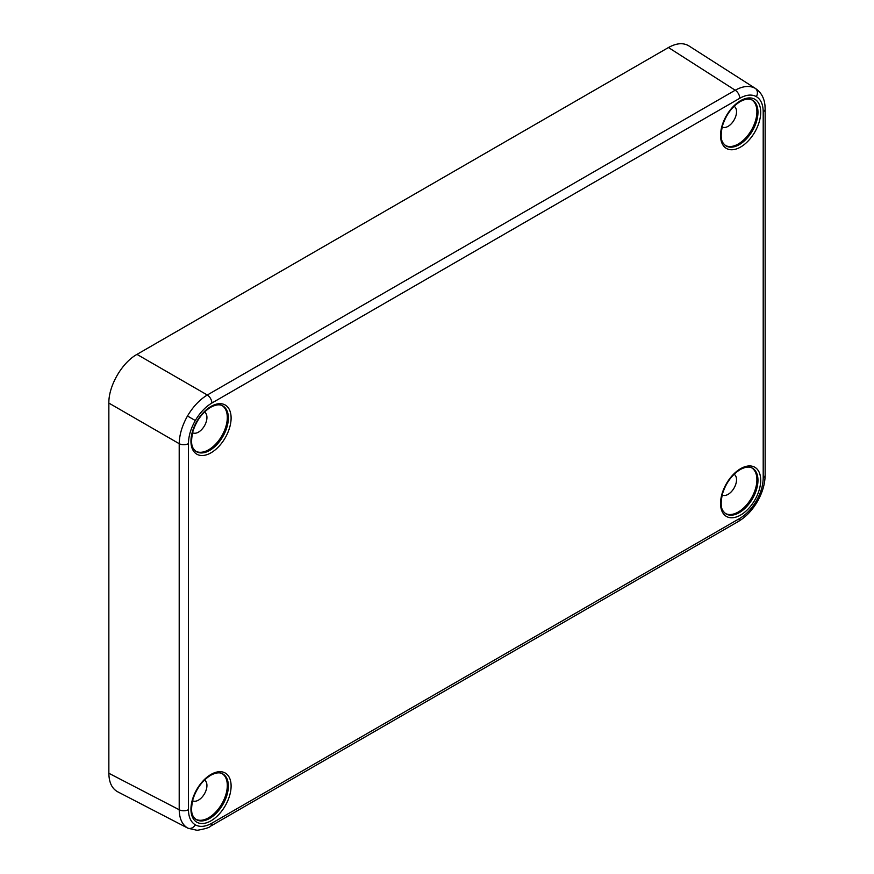 <?xml version="1.0" encoding="UTF-8"?>
<svg xmlns="http://www.w3.org/2000/svg" width="874" height="874" viewBox="0 0 874 874"><rect width="100%" height="100%" fill="white"/><g stroke="black" fill="none" stroke-linecap="round" stroke-linejoin="round"><path stroke-width="1.31" d="M192.553 432.717A11.93 6.883 120 0 0 198.496 432.117A11.93 6.883 120 0 0 206.286 421.618A11.93 6.883 120 0 0 204.483 412.058M722.153 494.957A11.93 6.883 120 0 0 728.097 494.356A11.93 6.883 120 0 0 735.886 483.857A11.93 6.883 120 0 0 734.084 474.298M192.553 800.715A11.93 6.883 120 0 0 198.496 800.114A11.93 6.883 120 0 0 206.286 789.626A11.93 6.883 120 0 0 204.483 780.056M722.153 126.959A11.93 6.883 120 0 0 728.097 126.348A11.93 6.883 120 0 0 735.886 115.86A11.93 6.883 120 0 0 734.084 106.289M725.147 513.322A26.34 15.208 120 0 0 738.279 512A26.34 15.208 120 0 0 755.475 488.817A26.34 15.208 120 0 0 751.487 467.71M725.147 145.324A26.34 15.208 120 0 0 738.279 143.992A26.34 15.208 120 0 0 755.475 120.82A26.34 15.208 120 0 0 751.487 99.702M195.547 451.082A26.34 15.208 120 0 0 208.678 449.76A26.34 15.208 120 0 0 225.874 426.578A26.34 15.208 120 0 0 221.887 405.46M195.547 819.091A26.34 15.208 120 0 0 208.678 817.758A26.34 15.208 120 0 0 225.874 794.586A26.34 15.208 120 0 0 221.887 773.468M188.445 443.621A6.631 3.824 0 0 1 179.203 443.686L108.857 403.078L108.857 773.271C108.999 782.416 111.916 788.577 117.619 791.757L187.484 827.962C182.153 824.619 179.388 818.545 179.203 809.739L179.203 443.686C179.399 434.728 182.153 425.496 187.484 416.013C193.045 406.65 199.654 399.647 207.313 395.004L735.209 90.219C742.955 85.98 749.597 85.335 755.147 88.274L755.649 88.591C761.145 92.404 764.247 98.041 764.969 105.492L765.143 109.086A6.631 3.824 0 0 1 763.199 111.785C763.111 104.421 760.817 99.363 756.349 96.621C751.727 94.119 746.21 94.665 739.775 98.259L211.869 403.045C205.445 406.869 199.917 412.703 195.306 420.536C190.827 428.446 188.544 436.137 188.445 443.621L188.445 809.663C188.544 817.037 190.827 822.095 195.306 824.827C199.917 827.339 205.445 826.793 211.869 823.188L739.775 518.402C746.21 514.578 751.727 508.755 756.349 500.922C760.817 493.012 763.111 485.31 763.199 477.827L763.199 111.785M739.775 98.259A6.631 3.824 60 0 0 735.209 90.219L668.457 47.535L136.967 354.385L207.313 395.004A6.631 3.824 60 0 1 211.869 403.045M108.857 403.078C108.54 385.904 121.934 362.699 136.967 354.385M668.457 47.535C676.454 43.077 683.25 42.531 688.854 45.874L755.66 88.591M739.295 512.645A26.417 15.251 120 0 0 756.676 488.927A26.417 15.251 120 0 0 752.001 467.94C749.062 466.388 745.14 466.935 740.212 469.567C731.942 474.779 726.043 482.819 722.503 493.701C719.215 508.93 722.885 510.919 725.606 513.65A26.417 15.251 120 0 0 739.295 512.645M725.606 145.652A26.417 15.251 120 0 0 739.295 144.636A26.417 15.251 120 0 0 756.676 120.918A26.417 15.251 120 0 0 752.001 99.931C749.062 98.391 745.14 98.937 740.212 101.57C731.942 106.781 726.043 114.822 722.503 125.692C719.215 140.922 722.885 142.91 725.606 145.652M209.694 450.405A26.417 15.251 120 0 0 227.076 426.687A26.417 15.251 120 0 0 222.4 405.7C219.461 404.149 215.539 404.695 210.612 407.328C202.342 412.539 196.442 420.58 192.892 431.461C189.614 446.69 193.285 448.679 196.005 451.41A26.417 15.251 120 0 0 209.694 450.405M196.005 819.419A26.417 15.251 120 0 0 209.694 818.403A26.417 15.251 120 0 0 227.076 794.684A26.417 15.251 120 0 0 222.4 773.698C219.461 772.146 215.539 772.692 210.612 775.325C202.342 780.537 196.442 788.588 192.892 799.459C189.614 814.688 193.285 816.677 196.005 819.419M740.628 100.652A28.394 16.398 -60 0 1 760.708 112.254A28.394 16.398 -60 0 1 740.628 147.029A28.394 16.398 -60 0 1 720.547 135.437A28.394 16.398 -60 0 1 740.628 100.652M211.027 406.421A28.394 16.398 -60 0 1 231.107 418.012A28.394 16.398 -60 0 1 211.027 452.798A28.394 16.398 -60 0 1 190.947 441.195A28.394 16.398 -60 0 1 211.027 406.421M211.027 774.419A28.394 16.398 -60 0 1 231.107 786.01A28.394 16.398 -60 0 1 211.027 820.795A28.394 16.398 -60 0 1 190.947 809.204A28.394 16.398 -60 0 1 211.027 774.419M740.628 468.661A28.394 16.398 -60 0 1 760.708 480.252A28.394 16.398 -60 0 1 740.628 515.037A28.394 16.398 -60 0 1 720.547 503.435A28.394 16.398 -60 0 1 740.628 468.661M755.147 88.274A6.631 5.408 120 0 1 756.349 96.621M187.484 416.013L195.306 420.536M739.775 518.402A6.631 3.824 60 0 1 738.41 521.439C745.937 516.938 752.274 510.307 757.397 501.534L756.349 500.922M738.41 521.439L210.503 826.225A6.631 3.824 60 0 0 211.869 823.188M187.484 827.962A6.631 5.408 -60 0 0 195.306 824.827M108.857 773.271L179.203 809.739A6.631 3.824 0 0 0 188.445 809.663M763.199 477.827A6.631 3.824 0 0 0 765.143 475.128L765.143 109.086M188.008 828.246L197.153 830.3C205.084 828.923 209.531 827.558 210.503 826.225M757.397 501.534C762.434 492.707 765.012 483.901 765.143 475.128"/></g></svg>
